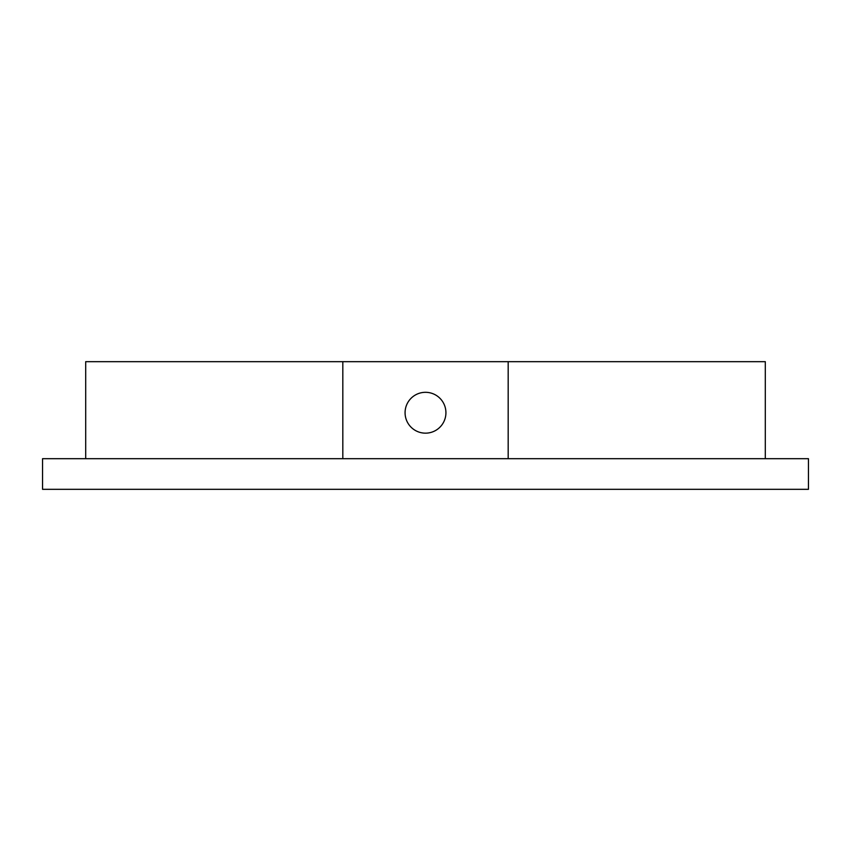 <?xml version="1.0" encoding="UTF-8"?>
<svg xmlns="http://www.w3.org/2000/svg" width="851" height="851" viewBox="0 0 851 851"><rect width="100%" height="100%" fill="white"/><g stroke="black" fill="none" stroke-linecap="round" stroke-linejoin="round"><path stroke-width="1.28" d="M808.45 458.689L42.55 458.689L42.55 489.325L808.45 489.325L808.45 458.689L808.45 489.325M765.304 458.689L765.304 361.675L85.696 361.675L85.696 458.689M508.175 361.675L508.175 458.689M342.825 361.675L342.825 458.689M409.746 399.736A20.424 20.424 0 0 0 412.501 428.489A20.424 20.424 0 0 0 441.254 425.734A20.424 20.424 0 0 0 438.499 396.981A20.424 20.424 0 0 0 409.746 399.736"/></g></svg>
